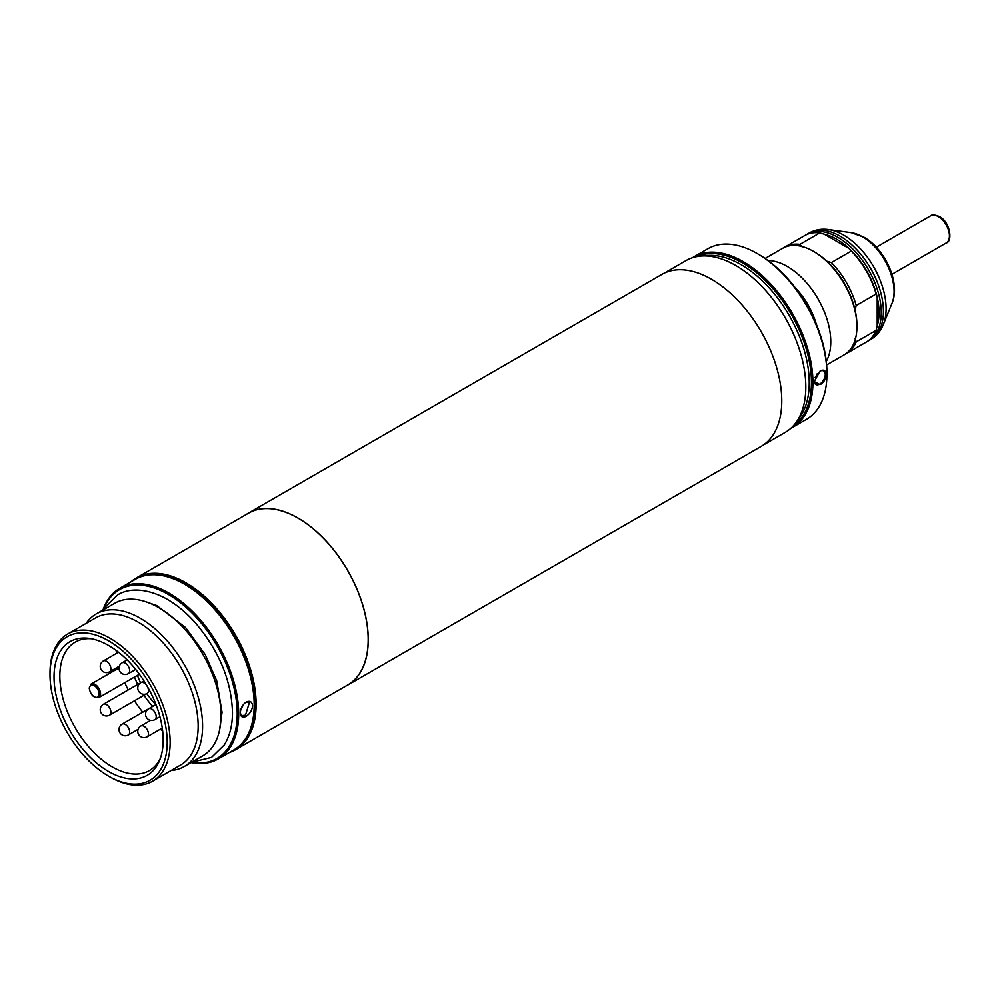 <?xml version="1.0" encoding="UTF-8"?>
<svg xmlns="http://www.w3.org/2000/svg" width="1000" height="1000" viewBox="0 0 1000 1000"><rect width="100%" height="100%" fill="white"/><g stroke="black" fill="none" stroke-linecap="round" stroke-linejoin="round"><path stroke-width="1.5" d="M244.688 739.925A98.15 56.662 -120 0 0 245.688 659.712A98.15 56.662 -120 0 0 185.263 584.1A98.15 56.662 -120 0 0 149.425 574.913M130.95 581.838A99.188 57.263 60 0 1 136.4 577.913A99.188 57.263 60 0 1 186 582.825A99.188 57.263 60 0 1 250.8 670.225A99.188 57.263 60 0 1 235.588 749.712A99.188 57.263 60 0 1 229.462 752.463M136.4 577.913L248.45 513.225A99.188 57.263 60 0 1 298.038 518.138A99.188 57.263 60 0 1 362.837 605.538A99.188 57.263 60 0 1 347.638 685.025L235.588 749.712M246.175 514.538A99.288 57.325 60 0 1 248.4 513.138A99.288 57.325 60 0 1 298.038 518.05A99.288 57.325 60 0 1 362.912 605.55A99.288 57.325 60 0 1 347.688 685.113A99.288 57.325 60 0 1 345.363 686.338M248.4 513.138L661.912 274.387A99.288 57.325 60 0 1 711.562 279.3A99.288 57.325 60 0 1 776.425 366.8A99.288 57.325 60 0 1 761.213 446.362L347.688 685.113M664.25 273.163L686.087 260.55A99.188 57.263 60 0 1 700.525 256.075A99.188 57.263 60 0 1 735.688 265.462A99.188 57.263 60 0 1 796.45 341.1A99.188 57.263 60 0 1 796.363 422.088A99.188 57.263 60 0 1 785.275 432.35L763.438 444.963M700.525 256.075L706.862 255.5A96.425 55.675 60 0 1 741.05 264.625A96.425 55.675 60 0 1 800.125 338.15A96.425 55.675 60 0 1 800.05 416.887L796.363 422.088M820.037 371.163C828.1 366.238 828.112 380.838 820.037 384.637L814.212 381.55L820.037 371.163M814.212 381.213A7.812 4.513 120 0 0 815.825 384.487A7.812 4.513 120 0 0 819.737 384.1A7.812 4.513 120 0 0 824.837 377.212A7.812 4.513 120 0 0 823.65 370.95A7.812 4.513 120 0 0 819.887 371.25M815.013 377.537A7.812 4.513 120 0 0 817.25 373.625M692.45 257.725A98.513 56.875 60 0 1 694 256.762A98.513 56.875 60 0 1 743.263 261.637A98.513 56.875 60 0 1 807.613 348.45A98.513 56.875 60 0 1 792.513 427.388A98.513 56.875 60 0 1 790.913 428.263M792.513 427.388L806.525 419.3A98.513 56.875 -120 0 0 826.925 374.212A98.513 56.875 -120 0 0 757.262 253.562L757.262 253.562A98.513 56.875 -120 0 0 708.012 248.675L694 256.762M758.737 254.412L757.262 253.562L758.737 254.412A96.425 55.675 60 0 1 826.925 372.5L826.925 374.212M793.938 425.188A97.463 56.275 -120 0 0 805.425 346.287A97.463 56.275 -120 0 0 742.525 262.925A97.463 56.275 -120 0 0 696.625 256.637M137.438 675.337A49 28.287 -120 0 0 140.588 682.8M146.838 693.637A49 28.287 -120 0 0 155.85 704.638M246.163 716.363C242.562 718.075 240.613 716.912 240.3 712.9C240.613 708.3 242.562 704.675 246.163 702.013C249.95 700.413 252.1 701.675 252.587 705.8C252.1 710.288 249.95 713.8 246.163 716.363M240.3 713.162L241.713 715.638L245.487 715.175L249.537 702.1L245.812 702.237M102.95 610.037A98.513 56.875 60 0 1 119.787 588.288A98.513 56.875 60 0 1 195.7 614.675A98.513 56.875 60 0 1 238.7 713.812A98.513 56.875 60 0 1 218.3 758.913A98.513 56.875 60 0 1 191.038 762.613M184.9 584.438A97.463 56.275 60 0 1 185.263 584.65A97.463 56.275 60 0 1 254.188 704.025L254.188 704.875A98.513 56.875 -120 0 0 184.525 584.225A98.513 56.875 -120 0 0 135.275 579.35L119.787 588.288M241.2 708.475A7.812 4.513 120 0 0 243.275 704.688M191.488 762.35A97.463 56.275 -120 0 0 237.225 713.812A97.463 56.275 -120 0 0 180.075 602.4A97.463 56.275 -120 0 0 103.4 609.788M86.188 623.337A88.088 50.862 60 0 1 96.25 613.913A88.088 50.862 60 0 1 164.137 637.513A88.088 50.862 60 0 1 202.587 726.15A88.088 50.862 60 0 1 184.338 766.475A88.088 50.862 60 0 1 171.15 770.487M96.25 613.913L114.688 603.275A88.088 50.862 60 0 1 182.562 626.875A88.088 50.862 60 0 1 221.012 715.512A88.088 50.862 60 0 1 202.763 755.837L184.338 766.475M67.6 634.062L95.612 617.9A84.963 49.05 60 0 1 161.075 640.65A84.963 49.05 60 0 1 198.162 726.15A84.963 49.05 60 0 1 180.562 765.05L152.55 781.225A84.963 49.05 60 0 1 110.075 777.013L108.6 776.162A82.875 47.85 -120 0 0 167.2 742.325A82.875 47.85 -120 0 0 108.6 640.825A82.875 47.85 -120 0 0 50 674.663L50 672.962A84.963 49.05 60 0 1 67.6 634.062A84.963 49.05 60 0 1 133.062 656.825A84.963 49.05 60 0 1 170.15 742.325A84.963 49.05 60 0 1 152.55 781.225M163.175 740A77.175 44.562 60 0 1 159.588 760.413A77.175 44.562 60 0 1 98.7 764.75A77.175 44.562 60 0 1 54.025 676.988A77.175 44.562 60 0 1 89.125 638.387A77.175 44.562 60 0 1 163.175 740M160.387 758.263A74.175 42.825 60 0 1 149.375 770.6A74.175 42.825 60 0 1 92.212 750.725A74.175 42.825 60 0 1 59.837 676.087A74.175 42.825 60 0 1 75.2 642.138A74.175 42.825 60 0 1 91.388 638.763M162.65 730.962A74.175 42.825 60 0 1 160.263 729.225M142.775 712.188A74.175 42.825 60 0 1 134.488 700.775M128.225 689.938A74.175 42.825 60 0 1 124.775 682.65M116.487 653.388A74.175 42.825 60 0 1 116.163 650.45M152.75 706.425A55.25 31.9 60 0 1 143.988 695.288M137.738 684.45A55.25 31.9 60 0 1 134.475 677.05M218.3 758.913L233.775 749.975A98.513 56.875 -120 0 0 254.188 704.875M50 674.663A82.875 47.85 -120 0 0 108.6 776.162M814.325 251.85A59.938 34.613 60 0 1 814.438 251.912A59.938 34.613 60 0 1 814.55 251.975A59.938 34.613 60 0 1 826.912 261.238A59.938 34.613 60 0 1 855.088 310.05A59.938 34.613 60 0 1 856.938 325.525L856.925 326.8A61.5 35.513 60 0 1 844.188 354.825L826.625 364.963M765.125 258.438L782.688 248.287A61.5 35.513 60 0 1 813.325 251.275A61.5 35.513 60 0 1 813.438 251.337A61.5 35.513 60 0 1 856.925 326.8M805.925 234.925A61.5 35.513 60 0 1 807.013 234.25A61.5 35.513 60 0 1 837.763 237.3A61.5 35.513 60 0 1 877.95 291.5A61.5 35.513 60 0 1 868.512 340.775A61.5 35.513 60 0 1 867.387 341.388M826.912 261.238L831.388 262.55L851.3 251.062L849.025 248.475L824.3 234.2A59.938 34.613 60 0 1 836.663 239.213A59.938 34.613 60 0 1 849.025 248.475A59.938 34.613 60 0 1 877.2 297.288A59.938 34.613 60 0 1 877.2 325.825L877.2 297.288L876.1 294.025L856.2 305.512L855.088 310.05M783.812 247.688A61.5 35.513 60 0 1 784.9 247.013L804.8 235.525A61.5 35.513 60 0 1 819.812 232.887L799.912 244.375L802.188 246.962M784.9 247.013A61.5 35.513 60 0 1 799.912 244.375M824.3 234.2L819.812 232.887M855.088 338.6L856.2 341.863L876.1 330.375A61.5 35.513 60 0 1 866.312 342.05L846.4 353.55A61.5 35.513 60 0 1 845.275 354.15M856.2 341.863A61.5 35.513 60 0 1 846.4 353.55M876.1 330.375L877.2 325.825M851.3 251.062A61.5 35.513 60 0 1 876.1 294.025M831.388 262.55A61.5 35.513 60 0 1 856.2 305.512M99.087 693.988A6.775 3.912 -120 0 0 94.3 685.688A6.775 3.912 -120 0 0 89.513 688.45A6.775 3.912 -120 0 0 94.3 696.75A6.775 3.912 -120 0 0 99.087 693.988M119.012 667.925L91.125 684.025A7.812 4.513 60 0 1 97.15 686.112A7.812 4.513 60 0 1 100.562 693.988A7.812 4.513 60 0 1 98.95 697.562L139.375 674.225M154.925 719.613A6.25 6.25 0 0 1 145.538 714.2A6.25 6.25 0 0 1 148.663 708.775A6.25 3.613 60 0 1 151.8 709.087A6.25 3.613 60 0 1 156.213 716.75A6.25 3.613 60 0 1 154.925 719.613L159.925 716.725M147.15 736.787A6.25 6.25 0 0 1 137.775 731.375A6.25 6.25 0 0 1 140.9 725.962A6.25 3.613 60 0 1 144.025 726.275A6.25 3.613 60 0 1 148.45 733.925A6.25 3.613 60 0 1 147.15 736.787L162.275 728.062M147.15 693.462A6.25 6.25 0 0 1 137.775 688.037A6.25 6.25 0 0 1 140.9 682.625A6.25 3.613 60 0 1 144.025 682.938A6.25 3.613 60 0 1 148.45 690.6A6.25 3.613 60 0 1 147.15 693.462L109.625 715.125A6.25 3.613 60 0 0 110.913 712.262A6.25 3.613 60 0 0 106.5 704.6A6.25 3.613 60 0 0 103.362 704.287L140.825 682.663M128.387 734.938A6.25 6.25 0 0 1 119 729.513A6.25 6.25 0 0 1 122.137 724.1A6.25 3.613 60 0 1 125.262 724.412A6.25 3.613 60 0 1 129.688 732.075A6.25 3.613 60 0 1 128.387 734.938L138.112 729.312M128.387 673.65A6.25 6.25 0 0 1 119 668.238A6.25 6.25 0 0 1 122.137 662.812A6.25 3.613 60 0 1 125.262 663.125A6.25 3.613 60 0 1 129.688 670.788A6.25 3.613 60 0 1 128.387 673.65L135.688 669.438M109.625 671.787A6.25 6.25 0 0 1 100.237 666.375A6.25 6.25 0 0 1 103.362 660.962A6.25 3.613 60 0 1 106.5 661.263A6.25 3.613 60 0 1 110.913 668.925A6.25 3.613 60 0 1 109.625 671.787L119.35 666.175M768.05 260.525A61.5 35.513 60 0 1 787.275 266.45A61.5 35.513 60 0 1 826.287 361.388M816.312 324.212A53.163 30.7 -120 0 0 795.263 287.75M870.662 339.538A61.5 35.513 -120 0 0 880.1 290.25A61.5 35.513 -120 0 0 839.912 236.05A61.5 35.513 -120 0 0 809.163 233.012C815.025 229.725 821.45 228.575 828.438 229.537A60.113 34.7 60 0 1 843.6 235.062A60.113 34.7 60 0 1 883.3 324.575C880.65 331.112 876.438 336.1 870.662 339.538L868.512 340.775M892 303.325A44.713 25.812 -120 0 0 862.463 236.75A44.713 25.812 -120 0 0 851.188 232.638L863.988 237.225C885.275 249.137 900.75 283.087 892 303.325L883.3 324.575M930.562 215.875C931.762 214.438 934.712 214.662 939.425 216.55C950.45 222.05 952.812 241.9 946.2 242.963A15.637 9.025 -120 0 0 948.6 230.438A15.637 9.025 -120 0 0 938.388 216.65A15.637 9.025 -120 0 0 930.562 215.875L876.312 247.2M91.125 684.025L89.2 688.025C90.6 695.113 93.85 698.288 98.95 697.562M148.663 708.775L155.975 704.562M140.9 725.962L150.625 720.337M140.9 682.625L143.938 680.875M122.137 724.1L148.613 708.812M122.137 662.812L127.137 659.925M103.362 704.287A6.25 6.25 0 0 0 100.237 709.712A6.25 6.25 0 0 0 109.625 715.125M103.362 660.962L118.488 652.225M185.263 584.65L184.525 584.225M191.688 762.237L211.537 757.4L224.275 744.963C229.75 736.087 232.5 725.212 232.488 712.325C231.412 680.638 219.075 650.85 195.487 622.962C186.025 612.3 175.95 604.05 165.3 598.2C142.413 586.287 126 589.513 117.713 594.9L105.037 607.225L103.6 609.675M219.387 730.9L222.062 712.325L216.737 680.863L205.287 654.7L185.588 627.562L156.8 605.575L144.6 601.35M851.188 232.638L828.438 229.537M807.013 234.25L809.163 233.012M814.438 251.912L813.325 251.275M891.95 274.288L946.2 242.963"/></g></svg>

